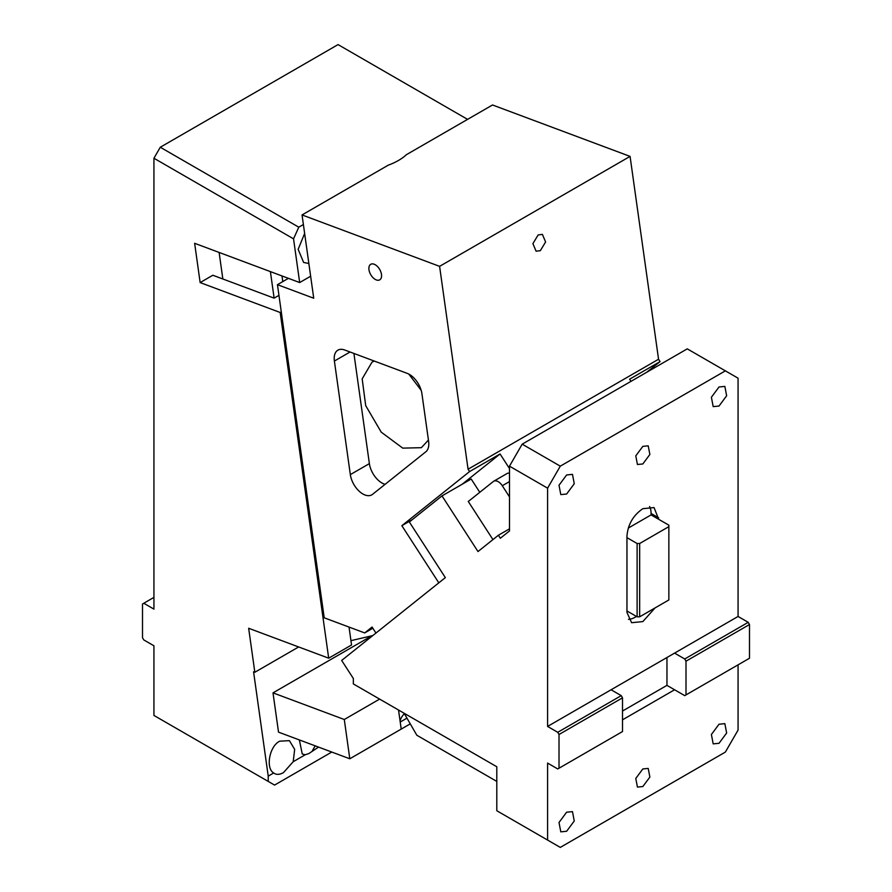 <?xml version="1.0" encoding="UTF-8"?>
<svg xmlns="http://www.w3.org/2000/svg" width="892" height="892" viewBox="0 0 892 892"><rect width="100%" height="100%" fill="white"/><g stroke="black" fill="none" stroke-linecap="round" stroke-linejoin="round"><path stroke-width="1.34" d="M298.664 646.956L254.833 672.267L248.656 628.269L328.691 658.184L351.548 644.983L349.04 627.076M310.639 276.219L299.679 282.552L194.634 243.293L200.143 282.574L280.177 312.49L281.27 311.854M278.962 295.352L274.123 298.151L212.842 275.249L200.143 282.574M280.177 312.49L328.691 658.184M372.8 635.572L350.935 640.657M254.833 672.267L253.573 671.799L268.224 776.14L273.699 772.974L274.48 773.509M299.679 282.552L293.546 238.844L298.775 227.192L303.38 224.539M308.855 263.497L303.626 262.46L298.151 249.314L304.64 233.448M298.775 227.192L160.281 147.236L153.937 158.241L153.937 609.124L143.779 603.26L142.508 603.995L142.508 637.724L143.779 639.921L153.937 645.786L153.937 715.44L274.569 785.083L331.791 752.045M293.546 238.844L153.937 158.241M467.575 119.372L338.057 44.6L160.281 147.236M293.212 761.712L294.661 749.369L289.421 740.661L279.787 741.174C269.529 745.812 265.325 768.268 273.699 772.974C276.275 774.914 279.53 774.802 283.455 772.617L293.212 761.712L305.254 754.755L308.855 753.562L318.533 747.095M268.224 776.14L268.224 781.414M305.254 754.755L302.243 753.996L299.355 739.925M315.188 745.846L312.456 750.607M371.841 635.795L273.008 692.861L278.516 732.142L349.798 758.78L401.21 729.098L398.534 710.021M404.355 713.622A46.696 21.865 -8 0 0 400.073 720.981M349.798 758.78L344.29 719.498L273.008 692.861M344.29 719.498L379.613 699.105M410.264 723.869L401.21 729.098M400.218 722.029L406.953 718.138M153.937 597.395L143.779 603.26M468.869 501.036L468.233 501.404L492.942 539.604M479.796 492.317L471.199 479.037L441.997 495.896L477.989 551.546L498.394 535.245L509.488 528.845M441.997 495.896L409.35 521.976L445.342 577.626L341.669 660.437L353.343 678.489L353.343 683.93L496.799 766.752L496.799 810.739L547.588 840.063L547.588 763.084L557.745 768.949L622.504 731.563L622.504 697.834L621.245 695.637L611.076 689.772L547.588 726.434L547.588 488.158L509.488 466.159L522.188 444.16L560.288 466.159L725.363 370.849L738.063 378.186L738.063 616.461L611.076 689.772M560.288 466.159L547.588 488.158M642.831 446.368L635.784 455.857L637.434 464.498L642.831 463.963L649.867 454.463L648.216 445.833L642.831 446.368M566.632 474.957L559.005 485.248L560.8 494.603L566.632 494.023L574.258 483.732L572.474 474.377L566.632 474.957M719.019 386.983L711.392 397.263L713.187 406.618L719.019 406.038L726.646 395.758L724.85 386.403L719.019 386.983M628.28 528.075L651.082 514.918L658.697 519.311L654.048 507.57L642.831 508.685C633.186 515.331 627.901 524.496 626.953 536.181L626.953 612.425L631.603 622.705L642.831 621.59L655.029 607.954M725.363 370.849L687.275 348.861L522.188 444.16M509.488 466.159L509.488 530.941L500.345 538.255L498.394 535.245M738.063 664.841L738.063 730.102L725.363 752.09L560.288 847.4L547.588 840.063M622.504 719.833L674.575 689.772L684.733 695.637L686.004 694.901L686.004 661.184L749.492 624.523L748.221 622.326L738.063 616.461M642.831 768.949L635.784 778.448L637.434 787.078L642.831 786.543L649.867 777.055L648.216 768.425L642.831 768.949M719.019 724.226L711.392 734.517L713.187 743.872L719.019 743.292L726.646 733.012L724.85 723.657L719.019 724.226M566.632 812.211L559.005 822.491L560.8 831.846L566.632 831.266L574.258 820.986L572.474 811.631L566.632 812.211M686.004 694.901L749.492 658.251L749.492 624.523M404.143 713.266L416.843 735.253L496.799 781.414M622.504 711.036L666.96 685.368L674.575 689.772M666.96 657.516L666.96 685.368M639.653 616.818L637.111 616.818L637.111 543.507L639.653 543.507L668.855 526.648L668.855 599.959L639.653 616.818L639.653 543.507M626.953 610.953L637.111 616.818M628.459 619.349A22.445 12.956 120 0 0 635.204 617.186A22.445 12.956 120 0 0 636.431 616.428M658.697 519.311L668.855 525.176L668.855 526.648M626.953 537.642L637.111 543.507M651.082 514.918L651.082 513.446A22.445 12.956 120 0 0 649.577 506.522M674.575 653.111L684.733 658.976L686.004 661.184M684.733 658.976L748.221 622.326M547.588 726.434L557.745 732.299L621.245 695.637M557.745 732.299L559.016 734.495L622.504 697.834M559.016 734.495L559.016 768.224M630.99 381.352L629.596 379.2L660.069 361.594L646.689 372.287M412.149 519.735L401.846 525.689L438.808 582.844L375.956 633.052L372.064 627.031L364.694 632.93L372.834 628.224M658.552 359.242L468.066 469.214L439.6 266.351L630.075 156.39L658.552 359.242L660.069 361.594M630.075 156.39L492.518 104.977L406.351 154.717A46.696 21.865 172 0 1 388.21 165.198L302.042 214.939L439.6 266.351M468.066 469.214L469.593 471.567L500.066 453.972L509.488 468.545M509.488 481.591L502.296 485.739L509.488 496.866M502.296 485.739A8.976 5.185 -120 0 0 493.733 481.223A8.976 5.185 -120 0 0 493.354 481.479L468.289 501.494M364.694 632.93L324.209 617.799L277.457 284.671L313.728 298.229L302.042 214.939M469.593 471.567L401.846 525.689M421.927 393.751A17.963 10.37 -120 0 0 407.22 373.369L344.691 349.998A17.963 10.37 -120 0 0 337.912 350.155A17.963 10.37 -120 0 0 334.388 361.037L350.333 474.611A17.963 10.37 -120 0 0 365.04 495.004A17.963 10.37 -120 0 0 371.819 494.837A17.963 10.37 -120 0 0 372.566 494.324L425.841 451.776A17.963 10.37 -120 0 0 428.617 441.406L421.927 393.751M374.127 264.222A8.976 5.185 -120 0 0 370.738 264.3A8.976 5.185 -120 0 0 369.6 272.216A8.976 5.185 -120 0 0 376.335 279.932A8.976 5.185 -120 0 0 379.724 279.854A8.976 5.185 -120 0 0 380.862 271.949A8.976 5.185 -120 0 0 374.127 264.222M540.351 250.652L545.603 241.966L542.392 234.384L538.144 234.942L532.903 243.627L536.103 251.21L540.351 250.652M277.457 284.671L288.417 278.349M509.488 473.184A8.976 5.185 -120 0 0 507.057 473.529L493.733 481.223M500.066 453.972L462.168 484.245M353.912 353.444L369.377 463.617A17.963 10.37 -120 0 0 384.084 483.999A17.963 10.37 -120 0 0 385.088 484.323M282.775 281.604L281.983 275.94M274.123 298.151L270.399 271.603M222.844 278.984L219.12 252.447M374.272 361.059L371.997 362.152L362.174 378.855L365.709 405.659L381.241 432.163L402.749 448.13L421.381 447.684L428.428 440.057M421.18 390.306L408.77 374.06M651.082 513.446L658.697 517.851M369.377 463.617L350.333 474.611M350.043 352.005L334.388 361.037"/></g></svg>
